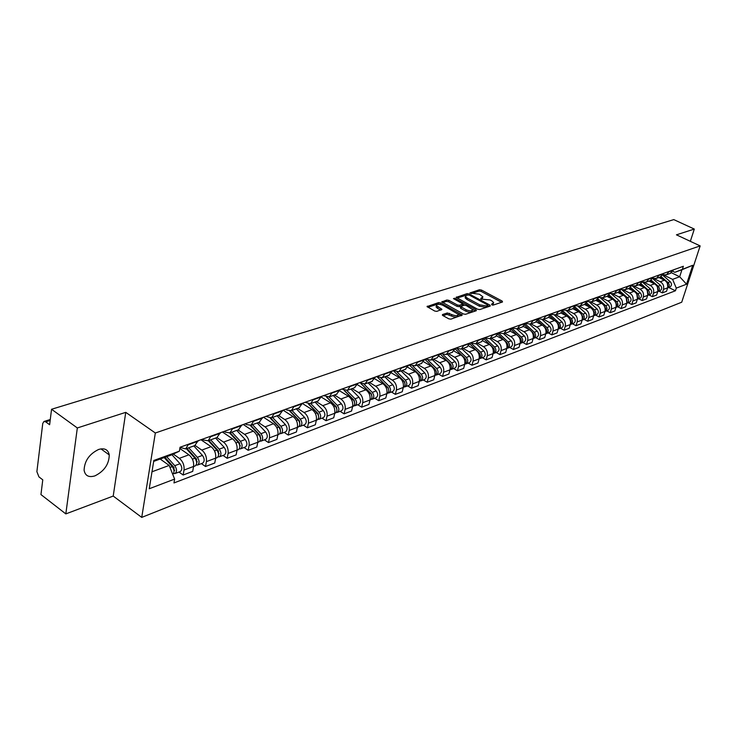 <?xml version="1.0" encoding="UTF-8"?>
<svg xmlns="http://www.w3.org/2000/svg" width="737" height="737" viewBox="0 0 737 737"><rect width="100%" height="100%" fill="white"/><g stroke="black" fill="none" stroke-linecap="round" stroke-linejoin="round"><path stroke-width="1.11" d="M491.782 304.851L493.21 305.081L502.496 301.995L502.201 301.092L481.491 290.065L479.474 289.742L469.893 292.967L479.418 294.229L482.91 296.781L480.782 298.421L480.975 299.056L490.142 299.959L491.883 300.889L493.679 302.557L491.579 304.206L491.782 304.851M94.916 475.881C104.267 471.183 109.048 464.199 109.26 454.922C108.173 449.616 104.645 447.783 98.675 449.441C89.38 453.937 84.515 460.855 84.092 470.197C85.151 475.807 88.762 477.696 94.916 475.881M442.55 314.533L442.771 315.5L448.769 318.817L450.906 319.158L462.311 315.021L440.671 302.944L438.57 302.603L427.036 306.592L434.701 311.032L436.829 311.373L441.951 309.374L436.461 305.615C436.894 303.92 439.049 303.819 442.928 305.321L458.294 314.312C457.852 316.016 455.687 316.109 451.799 314.598L447.341 312.967L442.55 314.533L442.375 315.206M155.332 432.997L125.751 412.352L77.33 427.957L51.553 409.265L673.784 219.608L694.309 229.069L676.437 234.836L700.15 245.9L155.332 432.997L141.734 517.392L681.716 302.216L700.15 245.9M477.64 309.236L479.723 309.568L490.271 306.058L489.994 305.136L469.165 293.962L467.12 293.621L456.157 297.398L477.64 309.236M476.323 310.701L465.498 314.303L463.389 313.962L441.785 301.94L446.797 300.023L448.879 300.355L457.355 304.971L459.446 305.311L462.818 303.893L453.467 298.614L454.747 298.209L476.056 309.761L476.323 310.701M77.33 427.957L65.823 513.901L40.95 494.573L42.774 479.833L38.941 476.885L36.878 471.652L42.755 423.462L43.944 421.481L45.703 421.85L49.628 424.733L51.553 409.265M65.823 513.901L113.212 496.065L141.734 517.392M690.339 241.321L694.309 229.069M670.154 273.436L673.406 269.862M654.069 278.706L660.251 281.727C663.125 283.505 664.203 286.057 663.484 289.392L667.639 287.826C668.358 284.51 667.289 281.967 664.424 280.198L658.906 277.508M667.639 287.826L666.524 291.299L662.37 292.875L658.924 291.179M669.251 271.354L666.451 274.772L662.959 274.809M663.484 289.392L662.37 292.875M660.26 277.02L663.521 273.418M648.919 294.947L652.392 296.67L656.639 295.058L657.754 291.557C658.473 288.204 657.386 285.624 654.502 283.837L648.947 281.11M659.283 274.947L656.464 278.393L652.89 278.393M644.212 282.437L650.237 285.403C653.139 287.2 654.226 289.788 653.507 293.16L652.392 296.67M650.145 280.677L653.424 277.048M638.703 298.798L642.194 300.539L646.533 298.89L647.648 295.362C648.367 291.972 647.27 289.374 644.368 287.559L638.786 284.795M649.085 278.614L646.266 282.087L642.609 282.059M634.096 286.223L640.011 289.162C642.931 290.986 644.027 293.593 643.309 296.993L642.194 300.539M639.817 284.418L643.106 280.76M628.265 302.732L631.775 304.501L636.215 302.815L637.33 299.25C638.039 295.832 636.934 293.197 634.013 291.364L628.385 288.554M638.666 282.354L635.838 285.864L632.088 285.799M623.714 290.074L629.564 292.994C632.493 294.846 633.608 297.49 632.89 300.926L631.775 304.501M629.251 288.25L632.549 284.556M617.588 306.758L621.125 308.554L625.658 306.832L626.772 303.229C627.491 299.775 626.376 297.112 623.428 295.251L617.763 292.405M628.016 286.186L625.169 289.724L621.328 289.613M613.073 293.999L618.877 296.919C621.835 298.798 622.949 301.47 622.24 304.934L621.125 308.554M618.444 292.156L621.761 288.434M606.671 310.867L610.236 312.691L614.87 310.931L615.985 307.292C616.694 303.801 615.57 301.111 612.604 299.222L606.91 296.338M617.118 290.102L614.271 293.676L610.328 293.519M602.175 297.997L607.951 300.936C610.927 302.833 612.06 305.533 611.351 309.043L610.236 312.691M607.399 296.163L610.724 292.405M595.514 315.077L599.098 316.928L603.843 315.123L604.948 311.447C605.657 307.928 604.524 305.201 601.539 303.285L595.8 300.364M605.98 294.109L603.115 297.711L599.07 297.508M591 302.078L596.777 305.035C599.771 306.96 600.913 309.697 600.204 313.234L599.098 316.928M596.095 300.254L599.43 296.458M584.091 319.379L587.702 321.258L592.557 319.416L593.663 315.703C594.372 312.138 593.221 309.393 590.217 307.449L584.441 304.473M594.575 298.209L591.7 301.848L587.555 301.59M579.558 306.242L585.344 309.236C588.366 311.189 589.517 313.953 588.808 317.527L587.702 321.258M584.524 304.445L587.877 300.613M572.409 323.783L576.039 325.69L581.005 323.801L582.119 320.051C582.82 316.459 581.659 313.667 578.628 311.705L572.815 308.683M582.903 302.4L580.028 306.076L575.763 305.763M567.831 310.498L573.644 313.529C576.684 315.51 577.854 318.31 577.154 321.922L576.039 325.69M572.686 308.729L576.048 304.869M560.452 328.287L564.109 330.222L569.185 328.297L570.3 324.51C571 320.871 569.821 318.052 566.771 316.053L560.921 312.995M570.963 306.703L568.07 310.406L563.685 310.028M555.809 314.846L561.668 317.923C564.726 319.941 565.915 322.769 565.215 326.427L564.109 330.222M560.562 313.124L563.934 309.227M548.208 332.903L551.884 334.865L557.089 332.894L558.195 329.07C558.895 325.395 557.706 322.539 554.639 320.512L548.743 317.398M558.729 311.097L555.827 314.837L551.322 314.395M543.51 319.296L549.415 322.428C552.492 324.473 553.68 327.339 552.99 331.024L551.884 334.865M548.153 317.619L551.534 313.686M535.67 337.629L539.373 339.628L544.698 337.601L545.804 333.732C546.495 330.019 545.297 327.136 542.202 325.072L536.241 321.894M546.191 315.602L543.289 319.379L538.646 318.863M530.916 323.856L536.858 327.044C539.954 329.107 541.161 332.009 540.47 335.74L539.373 339.628M535.431 322.226L538.821 318.255M522.828 342.465L526.55 344.501L532.013 342.419L533.118 338.513C533.8 334.764 532.584 331.843 529.47 329.752L523.417 326.491M533.358 320.217L530.447 324.031L525.665 323.432M518.01 328.527L523.998 331.761C527.112 333.87 528.337 336.8 527.646 340.577L526.55 344.501M522.404 326.942L525.803 322.935M509.663 347.422L513.413 349.495L519.014 347.367L520.11 343.414C520.792 339.619 519.567 336.662 516.425 334.543L510.271 331.199M520.193 324.953L517.273 328.794L512.344 328.112M504.79 333.317L510.815 336.606C513.956 338.744 515.191 341.71 514.509 345.524L513.413 349.495M509.046 331.779L512.455 327.735M496.176 352.507L499.944 354.608L505.683 352.433L506.78 348.435C507.452 344.603 506.218 341.609 503.058 339.453L496.784 336.008M506.706 329.808L503.776 333.686L498.691 332.912M491.247 338.228L497.3 341.563C500.469 343.737 501.713 346.749 501.04 350.6L499.944 354.608M495.347 336.735L498.765 332.654M482.339 357.721L486.144 359.859L492.021 357.62L493.117 353.585C493.781 349.707 492.528 346.676 489.35 344.483L482.938 340.927M492.869 334.782L489.939 338.698L484.688 337.832M477.346 343.258L483.444 346.657C486.632 348.859 487.894 351.908 487.231 355.805L486.144 359.859M481.298 341.83L484.716 337.703M468.152 363.065L471.984 365.239L478.018 362.945L479.096 358.873C479.759 354.948 478.488 351.871 475.291 349.651L468.714 345.966M478.672 339.886L475.733 343.838L470.335 342.88M463.103 348.417L469.239 351.871C472.445 354.11 473.716 357.205 473.062 361.148L471.984 365.239M466.889 347.044L470.307 342.889M453.605 368.555L457.447 370.766L463.647 368.408L464.715 364.29C465.369 360.319 464.089 357.205 460.874 354.948L454.112 351.116M464.098 345.119L461.169 349.117L455.733 348.131M448.483 353.714L454.655 357.224C457.889 359.499 459.179 362.632 458.525 366.621L457.447 370.766M452.094 352.406L455.521 348.205M438.662 374.184L442.541 376.432L448.897 374.018L449.966 369.845C450.611 365.828 449.312 362.678 446.069 360.375L439.114 356.395M449.146 350.499L446.207 354.534L440.754 353.511M433.476 359.149L439.694 362.724C442.937 365.036 444.245 368.205 443.6 372.24L442.541 376.432M436.903 357.906L440.339 353.668M423.333 379.96L427.23 382.254L433.752 379.767L434.812 375.557C435.456 371.494 434.139 368.297 430.878 365.957L423.692 361.803M433.789 356.017L430.85 360.098L425.36 359.048M418.072 364.723L424.328 368.362C427.598 370.72 428.916 373.935 428.289 378.017L427.23 382.254M421.297 363.553L424.742 359.269M407.579 385.893L411.504 388.224L418.201 385.681L419.261 381.416C419.887 377.307 418.561 374.064 415.272 371.688L407.837 367.33M418.008 361.692L415.069 365.81L409.56 364.732M402.255 370.453L408.547 374.156C411.836 376.552 413.171 379.813 412.554 383.94L411.504 388.224M405.276 369.357L408.713 365.036M391.402 391.992L395.345 394.369L402.236 391.752L403.277 387.441C403.894 383.277 402.549 379.988 399.242 377.574L391.531 373.005M401.794 367.523L398.855 371.688L393.318 370.573M386.004 376.34L392.333 380.117C395.649 382.549 396.994 385.856 396.386 390.039L395.345 394.369M388.795 375.326L392.241 370.96M374.764 398.266L378.735 400.679L385.82 397.989L386.851 393.622C387.459 389.412 386.096 386.087 382.77 383.627L374.746 378.809M385.129 373.512L382.19 377.722L376.625 376.57M369.292 382.392L375.658 386.234C379.002 388.712 380.366 392.066 379.767 396.294L378.735 400.679M371.853 381.462L375.299 377.049M357.666 404.705L361.664 407.174L368.942 404.401L369.965 399.988C370.564 395.723 369.182 392.342 365.838 389.845L357.463 384.751M367.984 379.675L365.045 383.931L359.453 382.743M352.12 388.611L358.523 392.526C361.885 395.05 363.267 398.45 362.678 402.734L361.664 407.174M354.433 387.773L357.869 383.314M340.079 411.329L344.096 413.844L351.586 410.997L352.599 406.529C353.18 402.218 351.789 398.791 348.417 396.239L339.665 390.85M350.342 386.022L347.413 390.315L341.793 389.099M334.451 395.004L340.899 399.003C344.28 401.564 345.681 405.018 345.109 409.357L344.096 413.844M336.505 394.267L339.932 389.762M321.986 418.155L326.021 420.716L333.732 417.787L334.736 413.264C335.298 408.897 333.889 405.414 330.498 402.817L321.314 397.086M332.184 392.545L329.264 396.884L323.617 395.631M316.274 401.591L322.76 405.663C326.159 408.28 327.578 411.78 327.016 416.175L326.021 420.716M318.043 400.956L321.47 396.405M303.358 425.175L307.421 427.792L315.353 424.77L316.339 420.191C316.892 415.769 315.464 412.241 312.046 409.597L302.4 403.48M313.492 399.27L310.572 403.655L304.906 402.356M297.564 408.362L304.077 412.517C307.504 415.189 308.941 418.736 308.398 423.185L307.421 427.792M299.029 407.837L302.446 403.24M284.169 432.407L288.259 435.07L296.431 431.965L297.407 427.331C297.941 422.854 296.486 419.261 293.05 416.571L283.128 410.187M294.229 406.198L291.318 410.629L286.804 410.039L285.634 409.284M278.3 415.346L284.841 419.583C288.287 422.301 289.752 425.912 289.217 430.417L288.259 435.07M279.443 414.931L282.851 410.288M264.408 439.851L268.508 442.578L276.937 439.372L277.895 434.683C278.411 430.141 276.937 426.502 273.482 423.757L263.505 417.243M274.376 413.337L271.483 417.815L265.771 416.433M258.438 422.531L265.025 426.861C268.489 429.634 269.972 433.292 269.456 437.861L268.508 442.578M259.249 422.246L262.648 417.547M244.03 447.534L248.157 450.316L256.845 447.009L257.784 442.255C258.282 437.658 256.789 433.964 253.316 431.163L243.284 424.512M253.906 420.689L251.022 425.221L246.471 424.567L245.292 423.793M237.977 429.947L244.592 434.36C248.083 437.188 249.576 440.91 249.088 445.535L248.157 450.316M238.42 429.782L241.81 425.046M223.025 455.448L227.171 458.294L236.126 454.886L237.047 450.067C237.526 445.415 236.015 441.656 232.524 438.801L222.445 432.011M232.791 428.289L229.926 432.868L225.365 432.177L224.177 431.385M216.871 437.594L223.523 442.099C227.033 444.982 228.544 448.769 228.074 453.448L227.171 458.294M216.936 437.566L220.299 432.776M201.348 463.619L205.512 466.521L214.762 463.011L215.655 458.128C216.107 453.412 214.578 449.588 211.068 446.677L200.943 439.74M210.994 436.12L208.147 440.754L203.569 440.035L202.38 439.215M195.102 445.47L201.781 450.086C205.31 453.025 206.848 456.876 206.397 461.62L205.512 466.521M194.752 445.599L198.096 440.763M178.971 472.048L183.154 475.015L192.698 471.394L193.573 466.447C194.006 461.666 192.458 457.788 188.921 454.812L179.837 448.474M188.488 444.218L185.66 448.897L180.021 447.405M173.25 454.056L179.34 458.331C182.877 461.334 184.443 465.24 184.02 470.049L183.154 475.015M663.613 275.002L672.595 279.369L679.671 276.753L681.937 269.751L674.862 272.312L672.798 271.317M671.471 272.782L679.671 276.753L686.552 284.206L676.29 288.121L672.595 279.369M674.862 272.312L692.752 265.265L686.552 284.206M151.997 471.772L169.178 465.425L174.623 479.087L173.969 482.947L675.424 290.774L676.29 288.121M174.623 479.087L149.243 488.751L153.83 460.45L179.377 451.191L170.901 455.153L153.674 461.399M682.49 268.987L683.365 266.287L180.049 447.248L179.377 451.191M125.751 412.352L113.212 496.065M169.178 465.425L160.187 459.04M668.717 287.485L675.424 290.774M692.752 265.265L681.937 269.751M492.583 305.109L493.449 303.451M481.823 299.314L482.671 297.665M501.575 302.299L481.141 291.41L479.124 291.078L471.192 293.584M467.35 294.92L457.014 298.061M489.368 306.362L487.783 305.514M487.664 305.505L487.47 304.86L469.174 295.03L466.438 295.205L465.508 296.504L467.249 298.107L479.778 304.86L486.374 305.929L487.664 305.505L487.304 306.868L487.811 305.431M465.627 296.762L465.158 297.868L466.899 299.471L467.249 298.107M487.304 306.868L486.015 307.301L479.418 306.233L466.899 299.471M442.633 302.603L446.456 301.396L446.797 300.023M462.735 304.197L462.163 305.698L459.087 306.693L457.004 306.352L448.538 301.737L446.456 301.396M462.799 304.132L464.642 305.136M472.537 309.42L475.429 310.996M466.217 309.798C470.022 311.281 472.15 311.207 472.601 309.577L466.226 305.542L464.153 305.201L460.772 306.629L466.217 309.798L465.858 311.189C469.662 312.663 471.791 312.589 472.242 310.959L472.389 310.397M460.505 307.697L460.975 308.517L461.325 307.136M465.858 311.189L460.975 308.517M458.073 315.187L457.935 315.712C457.493 317.417 455.328 317.509 451.449 315.989L446.99 314.367L443.057 315.657M436.332 306.131L436.111 307.007L437.529 308.324L437.879 306.933M440.772 310.111L437.529 308.324M440.56 304.455L438.229 303.994L427.884 307.265M461.141 315.749L458.221 314.146M660.131 277.066L662.932 279.47M667.353 283.33L667.796 287.237M661.153 276.633L668.044 282.557C669.749 284.666 669.638 286.435 667.713 287.863L667.611 287.909M662.701 275.214L670.283 281.727C671.987 283.828 671.877 285.587 669.951 287.015L669.721 287.108M610.089 239.028L609.269 239.276M650.227 280.65L653.129 283.165M657.404 286.896L657.892 291.023M651.232 280.189L658.205 286.214C659.919 288.342 659.818 290.129 657.883 291.566L657.726 291.631M652.733 278.66L660.49 285.366C662.204 287.485 662.102 289.263 660.168 290.71L659.928 290.793M640.103 284.316L643.115 286.942M647.233 290.535L647.777 294.892M641.089 283.8L648.155 289.945C649.887 292.101 649.776 293.897 647.841 295.353L647.63 295.436M642.535 282.17L650.485 289.079C652.217 291.226 652.116 293.022 650.172 294.468L649.933 294.56M599.854 242.141L599.015 242.399M589.397 245.329L588.55 245.587M629.748 288.066L632.89 290.802M636.851 294.275L637.441 298.844M630.706 287.494L637.883 293.759C639.624 295.933 639.523 297.757 637.579 299.222L637.302 299.323M632.235 285.855L640.269 292.865C642.01 295.04 641.909 296.864 639.965 298.319L639.725 298.411M619.163 291.88L622.433 294.754M626.238 298.089L626.874 302.87M620.093 291.253L627.38 297.656C629.14 299.858 629.039 301.7 627.086 303.174L626.754 303.294M621.973 289.862L629.822 296.744C631.581 298.946 631.48 300.779 629.527 302.253L629.287 302.345M608.32 295.767L611.747 298.789M615.377 301.995L616.731 304.51L616.068 306.988M609.232 295.086L616.648 301.636C618.426 303.865 618.325 305.726 616.362 307.218L615.966 307.347M611.434 293.906L619.144 300.705C620.923 302.935 620.821 304.786 618.859 306.279L618.619 306.371M578.729 248.581L577.854 248.848M567.822 251.907L566.937 252.174M556.684 255.306L555.772 255.582M545.297 258.77L544.367 259.055M533.652 262.326L532.704 262.612M521.75 265.946L520.773 266.241M509.571 269.659L508.576 269.963M497.116 273.455L496.102 273.768M484.366 277.342L483.325 277.665M471.321 281.322L470.252 281.645M457.953 285.394L456.866 285.726M444.273 289.567L443.158 289.908M430.251 293.833L429.109 294.183M415.889 298.218L414.71 298.577M401.158 302.704L399.961 303.073M386.059 307.311L384.825 307.679M370.564 312.027L369.301 312.414M354.672 316.873L353.373 317.269M338.357 321.848L337.021 322.253M597.228 299.729L600.83 302.925M604.266 305.984L605.75 308.674L605.022 311.189M598.112 298.992L605.676 305.708C607.463 307.974 607.371 309.853 605.399 311.346L604.939 311.493M600.618 298.015L608.228 304.759C610.015 307.016 609.923 308.886 607.951 310.388L607.703 310.48M585.869 303.773L589.655 307.163M592.898 310.056L594.446 312.506L593.727 315.491M586.726 302.971L594.455 309.881C596.251 312.166 596.169 314.063 594.179 315.574L593.654 315.74M589.526 302.179L597.062 308.904C598.868 311.189 598.776 313.087 596.795 314.588L596.546 314.681M574.234 307.9L578.232 311.493M581.253 314.211L582.958 316.855L582.166 319.876M575.063 307.034L582.967 314.137C584.782 316.459 584.699 318.375 582.709 319.895L582.11 320.07M578.149 306.426L585.639 313.151C587.453 315.454 587.371 317.371 585.381 318.891L585.132 318.983M562.322 312.12L566.55 315.933M569.323 318.448L569.922 318.983C571.534 320.862 571.672 322.659 570.337 324.372M563.114 311.18L571.221 318.504C573.045 320.853 572.962 322.788 570.972 324.326L565.215 326.427M566.495 310.756L573.957 317.49C575.781 319.83 575.698 321.765 573.699 323.294L573.45 323.386M550.106 316.413L554.592 320.484M557.089 322.76L557.863 323.46C559.512 325.404 559.632 327.246 558.222 328.969M550.861 315.399L559.19 322.972C561.032 325.349 560.958 327.302 558.95 328.849L558.204 329.043M554.546 315.169L561.99 321.931C563.833 324.298 563.75 326.251 561.751 327.799L561.502 327.891M537.595 320.798L542.358 325.155M544.542 327.164L545.509 328.048C547.204 330.065 547.305 331.945 545.822 333.668L546.642 333.493C548.66 331.926 548.733 329.946 546.872 327.541L538.305 319.711M542.294 319.674L549.738 326.473C551.598 328.877 551.525 330.858 549.507 332.405L549.258 332.507M524.753 325.275L529.866 329.983M531.644 331.622L532.86 332.746C534.592 334.838 534.675 336.754 533.127 338.486M525.426 324.096L534.251 332.221C536.131 334.662 536.057 336.671 534.039 338.237L533.183 338.44M529.728 324.271L537.19 331.134C539.069 333.566 538.996 335.565 536.978 337.131L536.729 337.224M511.589 329.835L517.153 335.003M518.351 336.109L519.898 337.555C521.667 339.729 521.741 341.682 520.11 343.405L514.509 345.524M512.206 328.564L521.326 337.021C523.224 339.49 523.159 341.517 521.133 343.101L520.248 343.304M516.84 328.96L524.339 335.906C526.227 338.366 526.163 340.393 524.136 341.968L523.887 342.069M498.074 334.497L506.623 342.484C508.429 344.741 508.475 346.731 506.77 348.454M507.517 343.691L507.904 344.713M498.636 333.124L508.088 341.94C509.995 344.446 509.93 346.491 507.894 348.094L506.992 348.288M503.611 333.75L511.174 340.798C513.072 343.295 513.016 345.34 510.981 346.934L510.732 347.026M484.191 339.25L493.007 347.542C494.849 349.882 494.886 351.908 493.099 353.622M493.818 348.583L494.343 349.992M484.891 337.942L494.509 346.98C496.434 349.522 496.379 351.595 494.334 353.198L493.412 353.401M490.05 338.661L497.668 345.81C499.594 348.334 499.529 350.407 497.493 352.01L497.245 352.111M469.939 344.096L479.041 352.719C480.929 355.151 480.939 357.224 479.087 358.928M479.787 353.64L480.423 355.354M471.44 343.497L480.579 352.148C482.523 354.727 482.468 356.819 480.432 358.44L479.483 358.643M476.157 343.691L483.831 350.941C485.766 353.511 485.711 355.603 483.665 357.224L483.417 357.316M455.291 349.034L464.725 358.035C466.65 360.568 466.641 362.668 464.697 364.354M465.397 358.855L466.134 360.835M457.53 349.08L466.3 357.454C468.262 360.061 468.216 362.18 466.162 363.82L465.194 364.023M461.896 348.85L469.626 356.22C471.579 358.818 471.533 360.937 469.487 362.567L469.229 362.659M433.688 356.441L440.229 354.082L450.021 363.498C451.993 366.114 451.965 368.26 449.948 369.928M450.62 364.198L451.468 366.446M443.112 354.681L451.643 362.89C453.623 365.543 453.577 367.689 451.523 369.338L450.528 369.532M447.276 354.147L455.061 361.627C457.032 364.262 456.986 366.409 454.932 368.049L454.683 368.15M424.798 359.251L434.941 369.09C436.93 371.78 436.903 373.963 434.839 375.621L434.839 375.621M435.42 369.642L436.415 372.185M428.234 360.365L436.608 368.472C438.598 371.162 438.561 373.337 436.497 374.995L435.475 375.197M432.269 359.582L440.109 367.173C442.099 369.854 442.062 372.019 439.998 373.677L439.74 373.779M409.228 364.852L419.454 374.847C421.463 377.574 421.435 379.776 419.371 381.453L419.233 381.508M419.749 375.161L420.947 378.072M412.895 366.142L421.159 374.212C423.167 376.939 423.139 379.14 421.076 380.808L420.026 381.011M416.856 365.165L424.761 372.876C426.76 375.594 426.732 377.786 424.669 379.454L424.411 379.555M393.245 370.6L403.535 380.753C405.562 383.526 405.543 385.755 403.48 387.441L403.48 387.441M404.318 381.766L404.779 382.033M393.263 370.591L404.447 381.619L405.055 384.106M397.105 372.028L405.295 380.099C407.321 382.862 407.294 385.092 405.23 386.778L404.152 386.971M401.029 370.895L408.989 378.726C411.016 381.48 410.988 383.701 408.924 385.387L408.667 385.488M377.289 376.966L387.183 386.824C389.228 389.633 389.219 391.891 387.146 393.595L386.888 393.696M387.846 387.644L388.381 387.957M377.501 377.104L388.15 387.69L388.731 390.306M380.845 378.053L388.989 386.151C391.034 388.961 391.015 391.218 388.952 392.913L387.846 393.107M384.769 376.782L392.793 384.742C394.829 387.542 394.82 389.79 392.747 391.485L392.48 391.587M361.038 383.682L370.379 393.061C372.443 395.916 372.434 398.201 370.361 399.924L370.103 400.016M370.886 393.659L371.476 394.019M361.323 383.82L371.393 393.927L371.945 396.663M364.096 384.217L372.231 392.37C374.295 395.225 374.285 397.51 372.213 399.224L371.079 399.408M368.067 382.835L376.146 390.923C378.201 393.761 378.192 396.036 376.119 397.75L375.852 397.851M344.096 390.361L353.097 399.472C355.179 402.374 355.179 404.696 353.106 406.428L352.839 406.529M353.382 399.804L354.009 400.182M344.409 390.463L354.165 400.338L354.681 403.194M346.851 390.518L355.004 398.772C357.077 401.665 357.086 403.977 355.004 405.709L353.834 405.894M350.886 389.053L359.02 397.28C361.093 400.163 361.093 402.466 359.02 404.198L358.762 404.291M326.537 397.105L335.317 406.078C337.408 409.026 337.426 411.375 335.344 413.116L335.086 413.217M335.28 406.041L336.017 406.502M326.887 397.169L336.44 406.935L336.92 409.91M329.07 396.967L337.279 405.35C339.37 408.289 339.379 410.638 337.306 412.379L336.1 412.554M333.216 395.456L341.415 403.812C343.506 406.75 343.516 409.081 341.434 410.822L341.176 410.924M321.599 326.952L320.236 327.366M304.399 332.194L302.99 332.627M286.721 337.583L285.274 338.025M268.544 343.129L267.061 343.58M308.388 403.959L317.011 412.867C319.13 415.871 319.149 418.248 317.076 420.007L316.809 420.108M316.56 412.407L317.481 412.987M308.775 403.996L318.2 413.724L318.642 416.81M310.765 403.59L319.029 412.121C321.148 415.115 321.166 417.483 319.084 419.242L317.85 419.408M315.031 402.043L323.285 410.546C325.404 413.521 325.413 415.889 323.34 417.639L323.073 417.741M249.852 348.822L248.323 349.283M289.641 410.97L298.172 419.869C300.3 422.909 300.337 425.323 298.255 427.092L297.997 427.193M297.269 418.92L298.393 419.648M290.056 410.951L299.415 420.716L299.821 423.913M291.916 410.408L300.245 419.095C302.382 422.135 302.41 424.54 300.337 426.308L299.056 426.474M296.32 408.823L304.63 417.464C306.758 420.495 306.785 422.891 304.713 424.659L304.445 424.761M230.626 354.681L229.06 355.16M270.276 418.128L278.761 427.073C280.917 430.168 280.954 432.61 278.881 434.397L278.614 434.498M277.37 425.608L278.724 426.493M270.728 418.063L280.078 427.921L280.428 431.219M272.515 417.437L280.898 426.281C283.054 429.367 283.091 431.808 281.018 433.596L279.701 433.743M277.048 415.797L285.422 424.604C287.568 427.681 287.605 430.113 285.523 431.891L285.265 431.993M210.846 360.715L209.225 361.204M250.285 425.461L258.761 434.498C260.926 437.649 260.981 440.118 258.908 441.924L258.641 442.025M256.854 432.472L258.438 433.522M250.755 425.332L260.143 435.337L260.456 438.745M252.524 424.678L260.962 433.678C263.137 436.82 263.183 439.289 261.11 441.095L259.756 441.233M257.185 422.992L265.624 431.946C267.789 435.079 267.835 437.548 265.762 439.344L265.495 439.445M190.478 366.915L188.81 367.431M229.631 432.978L238.134 442.154C240.326 445.36 240.391 447.866 238.318 449.681L238.051 449.782M235.674 439.501L237.517 440.735M230.137 432.785L239.599 442.983L239.857 446.493M231.906 432.149L240.409 441.306C242.602 444.503 242.666 447.009 240.594 448.824L239.193 448.953M236.724 430.399L245.209 439.528C247.392 442.707 247.457 445.212 245.384 447.018L245.117 447.119M169.501 373.318L167.778 373.834M208.295 440.698L216.862 450.049C219.073 453.31 219.147 455.853 217.083 457.686L216.816 457.788M213.813 446.714L215.913 448.16M208.884 440.486L218.41 450.878L218.603 454.48M210.653 439.842L219.211 449.174C221.422 452.426 221.496 454.969 219.433 456.802L217.986 456.903M215.619 438.045L224.168 447.341C226.37 450.583 226.434 453.117 224.37 454.941L224.112 455.042M147.879 379.905L146.11 380.439M186.286 448.667L194.909 458.202C197.138 461.519 197.23 464.098 195.167 465.941L194.909 466.042M191.215 454.112L193.61 455.779M186.949 448.428L196.539 459.022L196.678 462.716M188.718 447.783L197.341 457.299C199.561 460.607 199.653 463.186 197.59 465.029L196.097 465.121M193.84 445.931L202.445 455.402C204.674 458.7 204.748 461.27 202.693 463.112L202.426 463.204M125.585 386.695L123.77 387.257M164.185 457.585L172.246 466.613C174.42 469.81 174.586 472.389 172.744 474.361M167.861 461.703L170.56 463.619M164.931 457.318L173.96 467.424L174.043 471.21M166.691 456.673L174.752 465.683C177 469.054 177.092 471.671 175.047 473.532L173.499 473.587M171.914 454.683L180.031 463.72C182.269 467.083 182.361 469.69 180.316 471.542L180.049 471.643M102.6 393.705L100.72 394.277M206.397 461.62L215.655 458.128M228.074 453.448L237.047 450.067M249.088 445.535L257.784 442.255M269.456 437.861L277.895 434.683M289.217 430.417L297.407 427.331M308.398 423.185L316.339 420.191M327.016 416.175L334.736 413.264M345.109 409.357L352.599 406.529M362.678 402.734L369.965 399.988M379.767 396.294L386.851 393.622M396.386 390.039L403.277 387.441M412.554 383.94L419.261 381.416M428.289 378.017L434.812 375.557M443.6 372.24L449.966 369.845M458.525 366.621L464.715 364.29M473.062 361.148L479.096 358.873M487.231 355.805L493.117 353.585M501.04 350.6L506.78 348.435M527.646 340.577L533.118 338.513M540.47 335.74L545.804 333.732M552.99 331.024L558.195 329.07M577.154 321.922L582.119 320.051M588.808 317.527L593.663 315.703M600.204 313.234L604.948 311.447M611.351 309.043L615.985 307.292M622.24 304.934L626.772 303.229M632.89 300.926L637.33 299.25M643.309 296.993L647.648 295.362M653.507 293.16L657.754 291.557M184.02 470.049L193.573 466.447M179.34 458.331L188.921 454.812M201.781 450.086L211.068 446.677M210.911 436.608L220.216 433.264M223.523 442.099L232.524 438.801M232.699 428.768L241.718 425.525M244.592 434.36L253.316 431.163M253.814 421.168L262.556 418.026M265.025 426.861L273.482 423.757M274.284 413.807L282.759 410.758M284.841 419.583L293.05 416.571M294.137 406.658L302.354 403.701M304.077 412.517L312.046 409.597M313.391 399.73L321.369 396.856M322.76 405.663L330.498 402.817M332.092 393.005L339.831 390.214M340.899 399.003L348.417 396.239M350.241 386.464L357.767 383.756M358.523 392.526L365.838 389.845M367.883 380.117L375.197 377.491M375.658 386.234L382.77 383.627M385.027 373.954L392.13 371.393M392.333 380.117L399.242 377.574M401.693 367.956L408.611 365.46M408.547 374.156L415.272 371.688M417.907 362.116L424.632 359.693M424.328 368.362L430.878 365.957M439.694 362.724L446.069 360.375M449.045 350.913L455.42 348.619M454.655 357.224L460.874 354.948M463.997 345.533L470.206 343.295M469.239 351.871L475.291 349.651M478.562 340.291L484.614 338.108M483.444 346.657L489.35 344.483M492.758 335.178L498.654 333.06M497.3 341.563L503.058 339.453M506.595 330.204L512.344 328.131M510.815 336.606L516.425 334.543M520.082 325.349L525.693 323.331M523.998 331.761L529.47 329.752M533.247 320.613L538.719 318.642M536.858 327.044L542.202 325.072M546.08 315.989L551.423 314.073M549.415 322.428L554.639 320.512M558.618 311.484L563.823 309.604M561.668 317.923L566.771 316.053M570.853 307.08L575.938 305.247M573.644 313.529L578.628 311.705M582.792 302.778L587.767 300.991M585.344 309.236L590.217 307.449M594.464 298.577L599.319 296.827M596.777 305.035L601.539 303.285M605.869 294.478L610.614 292.764M607.951 300.936L612.604 299.222M617.007 290.461L621.65 288.793M618.877 296.919L623.428 295.251M627.906 286.546L632.438 284.915M629.564 292.994L634.013 291.364M638.555 282.713L642.996 281.11M640.011 289.162L644.368 287.559M648.975 278.964L653.314 277.398M650.237 285.403L654.502 283.837M659.173 275.297L663.411 273.768M660.251 281.727L664.424 280.198M669.141 271.704L673.296 270.212M188.405 444.715L198.013 441.251M50.162 420.458L45.703 421.85M492.454 305.09L492.786 303.81M481.666 299.296L481.998 298.024M479.124 291.078L479.474 289.742M481.141 291.41L481.491 290.065M501.906 302.198L502.201 301.092M456.295 297.601L456.461 296.983M466.779 294.984L467.12 293.621M468.916 294.92L469.165 293.962M489.7 306.251L489.994 305.136M479.418 306.233L479.778 304.86M486.015 307.301L486.374 305.929M441.933 302.152L442.089 301.497M448.538 301.737L448.879 300.355M457.004 306.352L457.355 304.971M459.087 306.693L459.446 305.311M462.163 305.698L462.514 304.317M454.508 299.176L454.747 298.209M475.761 310.885L476.056 309.761M446.99 314.367L447.341 312.967M449.119 314.708L449.469 313.308M451.449 315.989L451.799 314.598M441.141 309.991L441.417 308.877M427.184 306.813L427.349 306.131M438.229 303.994L438.57 302.603M440.33 304.335L440.671 302.944M461.473 315.639L461.758 314.506M670.283 281.727L668.044 282.557M660.49 285.366L658.205 286.214M650.485 289.079L648.155 289.945M640.269 292.865L637.883 293.759M629.822 296.744L627.38 297.656M619.144 300.705L616.648 301.636M608.228 304.759L605.676 305.708M597.062 308.904L594.455 309.881M585.639 313.151L582.967 314.137M573.957 317.49L571.221 318.504M561.99 321.931L559.19 322.972M549.738 326.473L546.872 327.541M537.19 331.134L534.251 332.221M519.898 337.555L519.428 337.73M524.339 335.906L521.326 337.021M506.623 342.484L506.089 342.687M511.174 340.798L508.088 341.94M493.007 347.542L492.399 347.763M497.668 345.81L494.509 346.98M479.041 352.719L478.368 352.977M483.831 350.941L480.579 352.148M464.725 358.035L463.969 358.32M469.626 356.22L466.3 357.454M450.021 363.498L449.192 363.802M455.061 361.627L451.643 362.89M434.941 369.09L434.019 369.43M440.109 367.173L436.608 368.472M419.454 374.847L418.441 375.216M424.761 372.876L421.159 374.212M403.535 380.753L402.439 381.158M408.989 378.726L405.295 380.099M387.183 386.824L385.995 387.266M392.793 384.742L388.989 386.151M370.379 393.061L369.08 393.54M376.146 390.923L372.231 392.37M353.097 399.472L351.687 399.998M359.02 397.28L355.004 398.772M335.317 406.078L333.797 406.64M341.415 403.812L337.279 405.35M317.011 412.867L315.372 413.485M323.285 410.546L319.029 412.121M298.172 419.869L296.403 420.523M304.63 417.464L300.245 419.095M278.761 427.073L276.863 427.773M285.422 424.604L280.898 426.281M258.761 434.498L256.716 435.254M260.88 438.036L260.419 438.211M265.624 431.946L260.962 433.678M238.134 442.154L235.941 442.965M240.345 445.728L239.82 445.922M245.209 439.528L240.409 441.306M216.862 450.049L214.513 450.924M219.165 453.651L218.567 453.881M224.168 447.341L219.211 449.174M194.909 458.202L192.403 459.133M197.313 461.841L196.632 462.09M202.445 455.402L197.341 457.299M172.246 466.613L169.989 467.451M174.752 470.289L173.987 470.575M180.031 463.72L174.752 465.683M109.26 454.922L100.941 448.879M185.66 448.897L195.259 445.415M666.451 274.772L670.615 273.27M656.464 278.393L660.721 276.854M646.266 282.087L650.605 280.511M635.838 285.864L640.278 284.252M625.169 289.724L629.711 288.075M614.271 293.676L618.914 291.99M603.115 297.711L607.868 295.988M591.7 301.848L596.565 300.088M580.028 306.076L585.003 304.27M568.07 310.406L573.165 308.554M555.827 314.837L561.041 312.949M543.289 319.379L548.632 317.444M530.447 324.031L535.919 322.051M517.273 328.794L522.883 326.767M503.776 333.686L509.534 331.604M489.939 338.698L495.835 336.56M475.733 343.838L481.786 341.646M461.169 349.117L467.378 346.869M446.207 354.534L452.582 352.222M430.85 360.098L437.4 357.731M415.069 365.81L421.794 363.378M398.855 371.688L405.774 369.182M382.19 377.722L389.302 375.142M365.045 383.931L372.36 381.278M347.413 390.315L354.939 387.588M329.264 396.884L337.002 394.083M310.572 403.655L318.55 400.771M291.318 410.629L299.535 407.653M271.483 417.815L279.949 414.747M251.022 425.221L259.756 422.061M229.926 432.868L238.926 429.607M208.147 440.754L217.443 437.382M44.146 421.417L50.273 419.51M465.158 297.868L465.508 296.504M460.422 308.011L460.772 306.629M436.111 307.007L436.461 305.615M669.951 287.015L667.713 287.863M660.168 290.71L657.883 291.566M650.172 294.468L647.841 295.353M639.965 298.319L637.579 299.222M629.527 302.253L627.086 303.174M618.859 306.279L616.362 307.218M607.951 310.388L605.399 311.346M596.795 314.588L594.179 315.574M585.381 318.891L582.709 319.895M573.699 323.294L570.972 324.326M561.751 327.799L558.95 328.849M549.507 332.405L546.642 333.493M536.978 337.131L534.039 338.237M524.136 341.968L521.133 343.101M510.981 346.934L507.894 348.094M497.493 352.01L494.334 353.198M483.665 357.224L480.432 358.44M469.487 362.567L466.162 363.82M454.932 368.049L451.523 369.338M439.998 373.677L436.497 374.995M424.669 379.454L421.076 380.808M408.924 385.387L405.23 386.778M392.747 391.485L388.952 392.913M376.119 397.75L372.213 399.224M353.106 406.428L352.581 406.621M359.02 404.198L355.004 405.709M335.344 413.116L334.718 413.356M341.434 410.822L337.306 412.379M317.076 420.007L316.32 420.283M323.34 417.639L319.084 419.242M298.255 427.092L297.38 427.423M304.713 424.659L300.337 426.308M278.881 434.397L277.867 434.775M285.523 431.891L281.018 433.596M258.908 441.924L257.766 442.357M265.762 439.344L261.11 441.095M238.318 449.681L237.028 450.169M245.384 447.018L240.594 448.824M217.083 457.686L215.637 458.23M224.37 454.941L219.433 456.802M195.167 465.941L193.555 466.549M202.693 463.112L197.59 465.029M180.316 471.542L175.047 473.532"/></g></svg>
